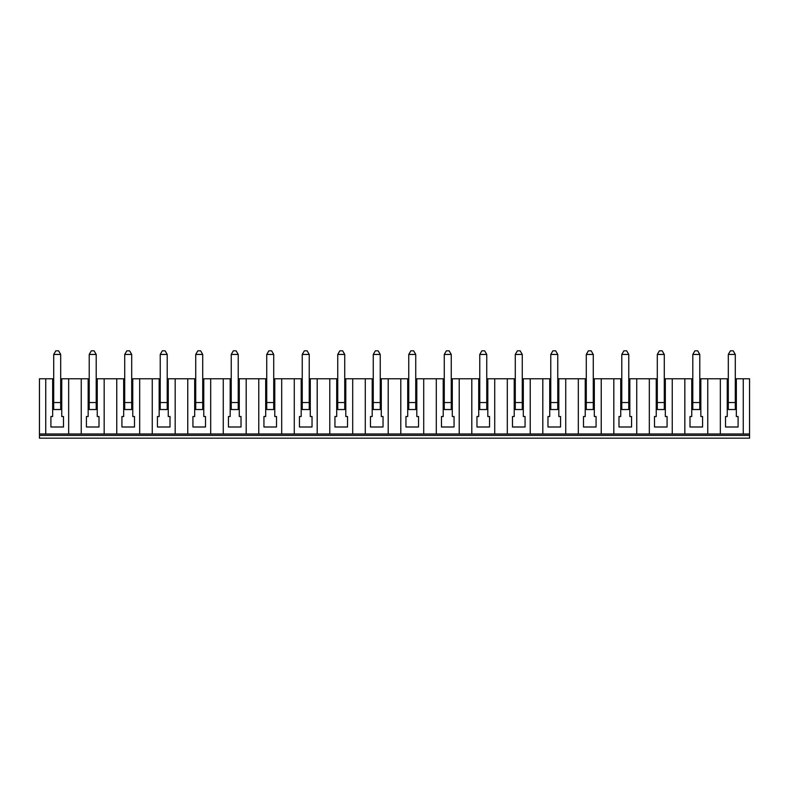 <?xml version="1.0" encoding="UTF-8"?>
<svg xmlns="http://www.w3.org/2000/svg" width="789" height="789" viewBox="0 0 789 789"><rect width="100%" height="100%" fill="white"/><g stroke="black" fill="none" stroke-linecap="round" stroke-linejoin="round"><path stroke-width="1.18" d="M39.45 435.39L39.45 438.181L749.55 438.181L749.55 435.39L39.45 435.39L39.45 378.779L53.711 378.779M743.258 433.989L743.258 378.779L749.55 378.779L749.55 433.989L39.45 433.989M68.663 433.989L68.663 378.779L60.694 378.779M68.663 378.779L89.216 378.779M104.168 433.989L104.168 378.779L96.199 378.779M104.168 378.779L124.721 378.779M139.673 433.989L139.673 378.779L131.704 378.779M139.673 378.779L160.226 378.779M175.178 433.989L175.178 378.779L167.209 378.779M175.178 378.779L195.731 378.779M210.683 433.989L210.683 378.779L202.714 378.779M210.683 378.779L231.236 378.779M246.188 433.989L246.188 378.779L238.219 378.779M246.188 378.779L266.741 378.779M281.693 433.989L281.693 378.779L273.724 378.779M281.693 378.779L302.246 378.779M317.198 433.989L317.198 378.779L309.229 378.779M317.198 378.779L337.751 378.779M352.703 433.989L352.703 378.779L344.734 378.779M352.703 378.779L373.256 378.779M388.208 433.989L388.208 378.779L380.239 378.779M388.208 378.779L408.761 378.779M423.713 433.989L423.713 378.779L415.744 378.779M423.713 378.779L444.266 378.779M459.218 433.989L459.218 378.779L451.249 378.779M459.218 378.779L479.771 378.779M494.723 433.989L494.723 378.779L486.754 378.779M494.723 378.779L515.276 378.779M530.228 433.989L530.228 378.779L522.259 378.779M530.228 378.779L550.781 378.779M565.733 433.989L565.733 378.779L557.764 378.779M565.733 378.779L586.286 378.779M601.238 433.989L601.238 378.779L593.269 378.779M601.238 378.779L621.791 378.779M636.743 433.989L636.743 378.779L628.774 378.779M636.743 378.779L657.296 378.779M672.248 433.989L672.248 378.779L664.279 378.779M672.248 378.779L692.801 378.779M707.753 433.989L707.753 378.779L699.784 378.779M707.753 378.779L728.306 378.779M743.258 378.779L735.289 378.779M727.251 378.779L727.251 416.513L725.505 416.513L725.505 426.997L738.09 426.997L738.09 416.513L736.344 416.513L736.344 378.779M725.505 416.513L725.505 426.997L738.09 426.997L738.09 416.513M656.241 378.779L656.241 416.513L654.495 416.513L654.495 426.997L667.08 426.997L667.08 416.513L665.334 416.513L665.334 378.779M654.495 416.513L654.495 426.997L667.08 426.997L667.08 416.513M620.736 378.779L620.736 416.513L618.99 416.513L618.99 426.997L631.575 426.997L631.575 416.513L629.829 416.513L629.829 378.779M618.99 416.513L618.99 426.997L631.575 426.997L631.575 416.513M585.231 378.779L585.231 416.513L583.485 416.513L583.485 426.997L596.07 426.997L596.07 416.513L594.324 416.513L594.324 378.779M583.485 416.513L583.485 426.997L596.07 426.997L596.07 416.513M549.726 378.779L549.726 416.513L547.98 416.513L547.98 426.997L560.565 426.997L560.565 416.513L558.819 416.513L558.819 378.779M547.98 416.513L547.98 426.997L560.565 426.997L560.565 416.513M514.221 378.779L514.221 416.513L512.475 416.513L512.475 426.997L525.06 426.997L525.06 416.513L523.314 416.513L523.314 378.779M512.475 416.513L512.475 426.997L525.06 426.997L525.06 416.513M478.716 378.779L478.716 416.513L476.97 416.513L476.97 426.997L489.555 426.997L489.555 416.513L487.809 416.513L487.809 378.779M476.97 416.513L476.97 426.997L489.555 426.997L489.555 416.513M691.746 378.779L691.746 416.513L690 416.513L690 426.997L702.585 426.997L702.585 416.513L700.839 416.513L700.839 378.779M690 416.513L690 426.997L702.585 426.997L702.585 416.513M407.706 378.779L407.706 416.513L405.96 416.513L405.96 426.997L418.545 426.997L418.545 416.513L416.799 416.513L416.799 378.779M405.96 416.513L405.96 426.997L418.545 426.997L418.545 416.513M443.211 378.779L443.211 416.513L441.465 416.513L441.465 426.997L454.05 426.997L454.05 416.513L452.304 416.513L452.304 378.779M441.465 416.513L441.465 426.997L454.05 426.997L454.05 416.513M436.297 433.989L436.297 378.779M684.832 433.989L684.832 378.779M720.337 433.989L720.337 378.779M373.256 402.538L380.239 402.538L380.239 409.53L373.256 409.53L373.256 354.448L375.347 350.819L378.148 350.819L380.239 354.448L373.256 354.448M380.239 402.538L380.239 354.448M337.751 402.538L344.734 402.538L344.734 409.53L337.751 409.53L337.751 354.448L339.842 350.819L342.643 350.819L344.734 354.448L337.751 354.448M344.734 402.538L344.734 354.448M302.246 402.538L309.229 402.538L309.229 409.53L302.246 409.53L302.246 354.448L304.337 350.819L307.138 350.819L309.229 354.448L302.246 354.448M309.229 402.538L309.229 354.448M266.741 402.538L273.724 402.538L273.724 409.53L266.741 409.53L266.741 354.448L268.832 350.819L271.633 350.819L273.724 354.448L266.741 354.448M273.724 402.538L273.724 354.448M231.236 402.538L238.219 402.538L238.219 409.53L231.236 409.53L231.236 354.448L233.327 350.819L236.128 350.819L238.219 354.448L231.236 354.448M238.219 402.538L238.219 354.448M195.731 402.538L202.714 402.538L202.714 409.53L195.731 409.53L195.731 354.448L197.822 350.819L200.623 350.819L202.714 354.448L195.731 354.448M202.714 402.538L202.714 354.448M336.696 378.779L336.696 416.513L334.95 416.513L334.95 426.997L347.535 426.997L347.535 416.513L345.789 416.513L345.789 378.779M372.201 378.779L372.201 416.513L370.455 416.513L370.455 426.997L383.04 426.997L383.04 416.513L381.294 416.513L381.294 378.779M370.455 416.513L370.455 426.997L383.04 426.997L383.04 416.513M301.191 378.779L301.191 416.513L299.445 416.513L299.445 426.997L312.03 426.997L312.03 416.513L310.284 416.513L310.284 378.779M299.445 416.513L299.445 426.997L312.03 426.997L312.03 416.513M265.686 378.779L265.686 416.513L263.94 416.513L263.94 426.997L276.525 426.997L276.525 416.513L274.779 416.513L274.779 378.779M263.94 416.513L263.94 426.997L276.525 426.997L276.525 416.513M230.181 378.779L230.181 416.513L228.435 416.513L228.435 426.997L241.02 426.997L241.02 416.513L239.274 416.513L239.274 378.779M228.435 416.513L228.435 426.997L241.02 426.997L241.02 416.513M194.676 378.779L194.676 416.513L192.93 416.513L192.93 426.997L205.515 426.997L205.515 416.513L203.769 416.513L203.769 378.779M192.93 416.513L192.93 426.997L205.515 426.997L205.515 416.513M334.95 416.513L334.95 426.997L347.535 426.997L347.535 416.513M45.742 433.989L45.742 378.779M52.656 378.779L52.656 416.513L50.91 416.513L50.91 426.997L63.495 426.997L63.495 416.513L61.749 416.513L61.749 378.779M50.91 416.513L50.91 426.997L63.495 426.997L63.495 416.513M61.749 384.361L60.694 384.361M53.711 402.538L60.694 402.538L60.694 409.53L53.711 409.53L53.711 354.448L55.802 350.819L58.603 350.819L60.694 354.448L53.711 354.448M53.711 384.361L52.656 384.361M88.161 378.779L88.161 416.513L86.415 416.513L86.415 426.997L99 426.997L99 416.513L97.254 416.513L97.254 378.779M86.415 416.513L86.415 426.997L99 426.997L99 416.513M60.694 402.538L60.694 354.448M749.55 435.39L749.55 433.989M160.226 354.448L162.317 350.819L165.118 350.819L167.209 354.448L160.226 354.448L160.226 402.538L167.209 402.538L167.209 354.448M124.721 354.448L126.812 350.819L129.613 350.819L131.704 354.448L124.721 354.448L124.721 402.538L131.704 402.538L131.704 354.448M89.216 354.448L91.307 350.819L94.108 350.819L96.199 354.448L89.216 354.448L89.216 402.538L96.199 402.538L96.199 354.448M96.199 402.538L96.199 409.53L89.216 409.53L89.216 402.538M131.704 402.538L131.704 409.53L124.721 409.53L124.721 402.538M167.209 402.538L167.209 409.53L160.226 409.53L160.226 402.538M123.666 378.779L123.666 416.513L121.92 416.513L121.92 426.997L134.505 426.997L134.505 416.513L132.759 416.513L132.759 378.779M159.171 378.779L159.171 416.513L157.425 416.513L157.425 426.997L170.01 426.997L170.01 416.513L168.264 416.513L168.264 378.779M168.264 384.361L167.209 384.361M160.226 384.361L159.171 384.361M157.425 416.513L157.425 426.997L170.01 426.997L170.01 416.513M132.759 384.361L131.704 384.361M124.721 384.361L123.666 384.361M121.92 416.513L121.92 426.997L134.505 426.997L134.505 416.513M97.254 384.361L96.199 384.361M89.216 384.361L88.161 384.361M152.257 433.989L152.257 378.779M116.752 433.989L116.752 378.779M81.247 433.989L81.247 378.779M329.782 433.989L329.782 378.779M345.789 384.361L344.734 384.361M337.751 384.361L336.696 384.361M187.762 433.989L187.762 378.779M203.769 384.361L202.714 384.361M195.731 384.361L194.676 384.361M223.267 433.989L223.267 378.779M239.274 384.361L238.219 384.361M231.236 384.361L230.181 384.361M258.772 433.989L258.772 378.779M274.779 384.361L273.724 384.361M266.741 384.361L265.686 384.361M294.277 433.989L294.277 378.779M310.284 384.361L309.229 384.361M302.246 384.361L301.191 384.361M365.287 433.989L365.287 378.779M381.294 384.361L380.239 384.361M373.256 384.361L372.201 384.361M416.799 384.361L415.744 384.361M408.761 402.538L415.744 402.538L415.744 409.53L408.761 409.53L408.761 354.448L410.852 350.819L413.653 350.819L415.744 354.448L408.761 354.448M408.761 384.361L407.706 384.361M452.304 384.361L451.249 384.361M444.266 402.538L451.249 402.538L451.249 409.53L444.266 409.53L444.266 354.448L446.357 350.819L449.158 350.819L451.249 354.448L444.266 354.448M444.266 384.361L443.211 384.361M400.792 433.989L400.792 378.779M700.839 384.361L699.784 384.361M692.801 402.538L699.784 402.538L699.784 409.53L692.801 409.53L692.801 354.448L694.892 350.819L697.693 350.819L699.784 354.448L692.801 354.448M692.801 384.361L691.746 384.361M471.802 433.989L471.802 378.779M487.809 384.361L486.754 384.361M479.771 402.538L486.754 402.538L486.754 409.53L479.771 409.53L479.771 354.448L481.862 350.819L484.663 350.819L486.754 354.448L479.771 354.448M479.771 384.361L478.716 384.361M507.307 433.989L507.307 378.779M523.314 384.361L522.259 384.361M515.276 402.538L522.259 402.538L522.259 409.53L515.276 409.53L515.276 354.448L517.367 350.819L520.168 350.819L522.259 354.448L515.276 354.448M515.276 384.361L514.221 384.361M542.812 433.989L542.812 378.779M558.819 384.361L557.764 384.361M550.781 402.538L557.764 402.538L557.764 409.53L550.781 409.53L550.781 354.448L552.872 350.819L555.673 350.819L557.764 354.448L550.781 354.448M550.781 384.361L549.726 384.361M578.317 433.989L578.317 378.779M594.324 384.361L593.269 384.361M586.286 402.538L593.269 402.538L593.269 409.53L586.286 409.53L586.286 354.448L588.377 350.819L591.178 350.819L593.269 354.448L586.286 354.448M586.286 384.361L585.231 384.361M613.822 433.989L613.822 378.779M629.829 384.361L628.774 384.361M621.791 402.538L628.774 402.538L628.774 409.53L621.791 409.53L621.791 354.448L623.882 350.819L626.683 350.819L628.774 354.448L621.791 354.448M621.791 384.361L620.736 384.361M649.327 433.989L649.327 378.779M665.334 384.361L664.279 384.361M657.296 402.538L664.279 402.538L664.279 409.53L657.296 409.53L657.296 354.448L659.387 350.819L662.188 350.819L664.279 354.448L657.296 354.448M657.296 384.361L656.241 384.361M736.344 384.361L735.289 384.361M728.306 402.538L735.289 402.538L735.289 409.53L728.306 409.53L728.306 354.448L730.397 350.819L733.198 350.819L735.289 354.448L728.306 354.448M728.306 384.361L727.251 384.361M415.744 402.538L415.744 354.448M451.249 402.538L451.249 354.448M486.754 402.538L486.754 354.448M522.259 402.538L522.259 354.448M557.764 402.538L557.764 354.448M593.269 402.538L593.269 354.448M628.774 402.538L628.774 354.448M664.279 402.538L664.279 354.448M699.784 402.538L699.784 354.448M735.289 402.538L735.289 354.448"/></g></svg>
